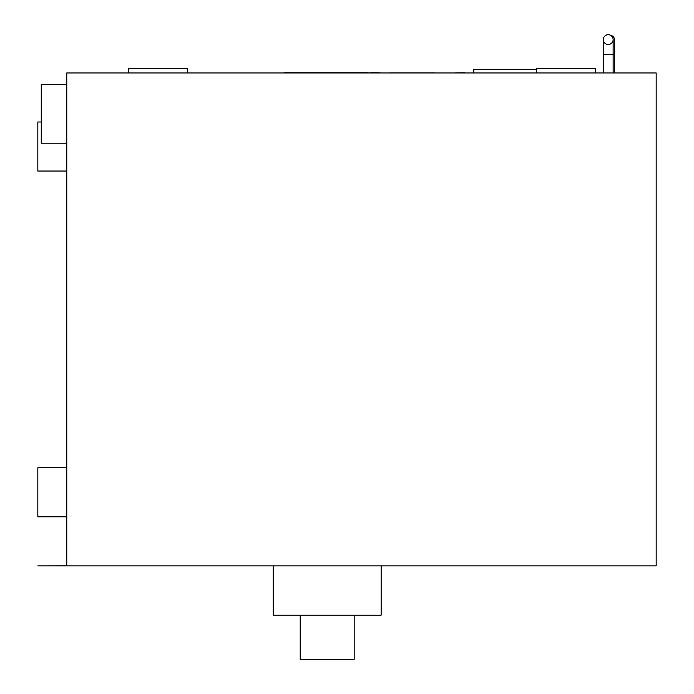 <?xml version="1.0" encoding="UTF-8"?>
<svg xmlns="http://www.w3.org/2000/svg" width="694" height="694" viewBox="0 0 694 694"><rect width="100%" height="100%" fill="white"/><g stroke="black" fill="none" stroke-linecap="round" stroke-linejoin="round"><path stroke-width="1.04" d="M187.415 69.521L187.536 72.957M473.837 72.861L473.837 69.521L536.618 69.521M187.415 72.957L187.415 68.541L128.564 68.541L128.564 72.957M536.618 72.957L536.618 68.541L536.618 72.957M595.469 72.957L595.469 68.541L536.618 68.541L595.469 68.541L595.469 72.957M354.174 615.162L354.174 659.3L300.224 659.3L300.224 615.162M273.245 565.862L273.245 615.162L381.145 615.162L381.145 565.862M66.763 565.862L656.168 565.862L656.168 72.957L66.763 72.957L66.763 565.862L37.832 565.862L66.763 565.757M41.258 121.997L37.832 121.997L37.832 171.045L66.763 171.045M66.763 467.765L37.832 467.765L37.832 516.813L66.763 516.813M66.763 143.207L41.258 143.207L41.258 84.356L66.763 84.356M608.222 44.511A4.901 4.901 0 0 0 613.132 39.601A4.901 4.901 0 0 0 608.222 34.7A4.901 4.901 0 0 0 603.32 39.601A4.901 4.901 0 0 0 608.222 44.511A4.901 4.901 0 0 0 613.132 39.601A4.901 4.901 0 0 0 608.222 34.7A4.901 4.901 0 0 0 603.32 39.601L603.32 72.957M455.316 72.861L464.607 72.757M370.37 72.757L378.716 72.757M379.115 72.861L380.416 72.861M263.807 72.957L479.606 72.957M284.41 72.757L368.28 72.757M390.453 72.861L434.591 72.861M610.494 35.255A4.901 4.901 0 0 1 614.598 40.096L614.598 40.096A4.901 4.901 0 0 0 610.494 35.255M613.132 72.957L613.132 54.314L603.32 54.314L603.32 39.601M613.132 54.809L614.598 54.809L614.598 72.957L614.598 40.096M613.132 54.314L613.132 39.601L613.132 54.314"/></g></svg>
